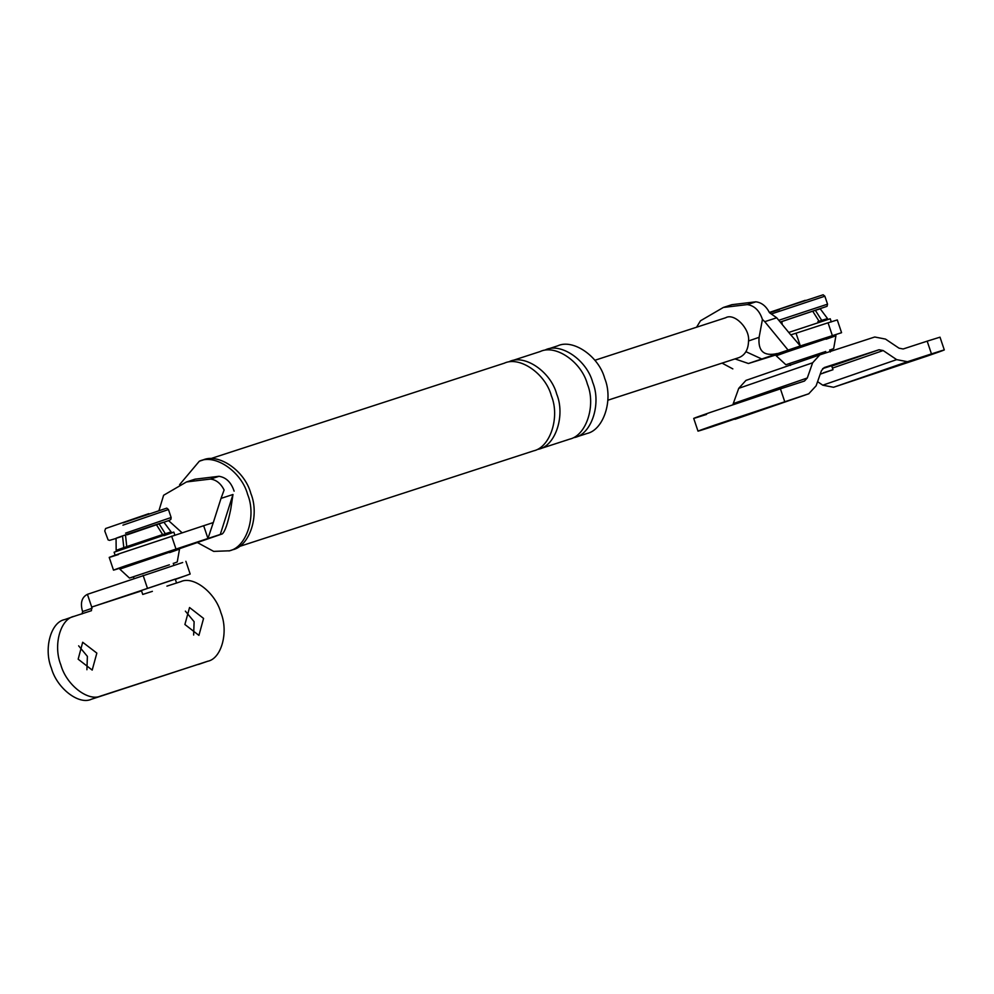 <?xml version="1.0" encoding="UTF-8"?>
<svg xmlns="http://www.w3.org/2000/svg" width="994" height="994" viewBox="0 0 994 994"><rect width="100%" height="100%" fill="white"/><g stroke="black" fill="none" stroke-linecap="round" stroke-linejoin="round"><path stroke-width="1.49" d="M696.57 327.225L700.484 320.789L723.359 307.457L747.339 304.586C754.483 305.705 759.515 310.662 762.435 319.447L764.759 321.671L776.712 317.782L790.752 334.879L796.032 333.214L800.319 345.949L748.432 363.506L734.976 358.909M748.432 363.506L779.147 353.939M841.533 332.717L800.319 345.949L790.802 334.866M819.081 340.408L792.404 349.08L785.832 351.441L786.092 352.236L828.238 338.072C838.899 334.643 838.178 335.028 826.089 339.24M822.697 339.153L825.654 338.047L825.915 338.83M776.712 317.782L769.505 312.712C766.15 306.14 761.603 302.511 755.875 301.816L731.895 304.686L723.359 307.457M796.032 333.214L828.052 322.801L832.338 335.55M841.57 332.679L837.283 319.944L828.052 322.801M762.435 319.447L759.105 337.314C757.863 351.168 763.914 356.573 777.246 353.541M761.652 358.933L745.935 351.702M732.839 368.898L722.042 363.121M764.759 321.671L787.994 349.963M725.62 317.782C734.218 312.576 750.023 328.554 748.544 340.967C748.32 349.49 745.14 355.032 739.027 357.591M169.477 552.068L222.234 533.927L220.283 534.461L232.981 494.503L221.028 498.392L224.11 489.967C220.755 483.407 216.207 479.779 210.467 479.071L186.499 481.941L163.612 495.273L159.052 510.295M118.448 554.54C105.662 558.665 106.52 558.193 121.032 553.149L203.671 525.727L207.957 538.475L220.283 534.461M203.671 525.727L213.3 522.558L207.957 538.475L125.319 565.884C110.806 570.941 109.949 571.401 122.734 567.276L113.54 570.109M122.734 567.276L129.531 565.077M129.692 565.574L129.431 564.778L135.992 562.418L162.681 553.745M169.514 552.167L169.241 551.384L166.296 552.478M222.234 533.927C224.992 531.728 227.837 523.428 230.782 509.027L232.981 494.503M213.3 522.558L221.028 498.392M182.064 532.759L168.62 520.657M202.528 460.185C218.307 452.494 244.884 470.796 250.848 493.471C259.794 515.116 249.805 546.079 232.683 549.769M557.485 345.924C572.904 338.395 598.897 356.299 604.737 378.478C613.484 399.638 603.706 429.917 586.957 433.521M186.499 481.941L195.035 479.17L219.015 476.3L210.467 479.071M234.112 491.16C231.192 482.376 226.16 477.418 219.015 476.3M179.591 484.662L199.322 461.216L203 460.023M199.322 461.216C215.102 453.525 241.679 471.839 247.655 494.515C256.601 516.159 246.599 547.122 229.477 550.8L213.673 551.384L197.371 542.55M545.47 349.826C560.902 342.309 586.882 360.201 592.722 382.379C601.469 403.539 591.703 433.819 574.954 437.422M504.12 363.27C519.539 355.74 545.532 373.645 551.372 395.823C560.107 416.983 550.341 447.25 533.592 450.866M509.45 361.53C524.882 354.013 550.862 371.918 556.702 394.084C565.449 415.256 555.671 445.523 538.934 449.126M540.14 351.553C555.559 344.036 581.552 361.94 587.392 384.106C596.139 405.279 586.361 435.546 569.612 439.149M823.33 372.8L832.984 369.706L820.212 374.179M779.495 309.532L769.642 312.762M805.19 300.325L769.381 312.451L823.156 294.783L824.858 296.2L827.542 304.164L827.033 306.326L780.215 322.044M166.93 586.125L180.833 581.639C193.432 575.563 215.474 592.697 220.917 612.776C228.744 632.097 221.438 658.761 207.634 661.271L100.903 695.962C88.292 702.025 66.25 684.903 60.82 664.812C52.993 645.504 60.299 618.84 74.103 616.33L91.448 610.689L91.709 607.073L141.533 590.871M152.38 591.343L142.726 594.437L141.397 590.448L175.242 579.067L176.572 583.043M123.094 522.869L166.756 508.12L168.458 509.537L171.142 517.501L170.893 519.34L169.514 520.309L127.108 534.809M175.354 579.415L190.165 574.035L185.878 561.299M186.971 575.253L91.709 607.073L87.422 594.325C81.993 597.108 80.265 602.451 82.254 610.341L82.651 611.534L92.107 608.266M182.685 562.517L87.422 594.325M64.647 619.597C50.843 622.107 43.537 648.771 51.365 668.08C56.795 688.171 78.837 705.305 91.448 699.229L207.634 661.271M81.993 613.957L82.651 611.534M193.644 635.042L194.116 621.685L185.369 611.136M86.913 669.732L87.385 656.375L78.638 645.827M203.571 618.417L189.543 607.52L184.896 624.493L198.924 635.39L203.571 618.417M96.84 653.108L82.688 642.248L78.166 659.184L92.194 670.08L96.84 653.108M710.822 427.159L808.743 393.786L714.413 425.221C694.259 432.241 693.066 432.887 710.822 427.159L698.049 431.135M758.111 410.808L737.424 417.965L761.702 409.69M733.833 419.07L737.424 417.965M784.713 401.601L780.427 388.865L710.126 412.485C689.973 419.493 688.78 420.139 706.535 414.423M780.427 388.865L804.531 381.025M808.743 393.786L816.124 385.809L821.454 370.613L824.225 367.556M817.577 381.684L822.784 385.187L896.675 359.629L883.169 350.547L879.031 349.751L824.163 367.581M832.984 369.706L831.643 365.73L822.647 368.6M896.675 359.629L907.435 361.717L931.465 353.901C949.233 348.186 948.04 348.832 927.887 355.84L833.556 387.275L907.435 361.717M822.784 385.187L833.556 387.275M944.25 349.925L931.465 353.901L927.178 341.166L903.148 348.981L899.011 348.173L885.505 339.091L874.745 337.003L819.839 354.858L812.632 362.785L807.302 377.981L804.457 381.05M904.875 363.108L884.188 370.265L908.466 361.99M880.597 371.371L884.188 370.265M732.864 404.707L738.741 388.331L812.632 362.785M820.013 354.796L745.947 380.404L738.741 388.331M939.964 337.19L927.178 341.166M780.278 322.131L781.893 321.609M782.203 324.479L781.88 321.547L812.694 311.197L819.056 321.224L817.863 321.634L825.927 319.111L826.262 320.105M827.517 318.577L821.715 320.354L815.366 310.327L820.249 308.836L827.517 318.577L825.952 319.198M815.366 310.327L812.732 311.246M821.715 320.354L820.535 320.764M789.895 363.506L785.869 364.736L776.215 355.79L786.068 352.249M785.869 364.736L825.765 351.491M835.942 335.686L833.655 348.646L829.915 350.037M790.516 365.382L789.845 363.394L823.107 352.348M788.751 332.443L830.239 318.763L831.319 321.957M817.863 321.634L819.056 321.224M120.957 536.76C114.086 538.947 114.621 538.673 122.523 535.903L125.492 534.946M121.964 548.626C113.838 551.235 114.447 550.9 123.803 547.632L127.828 546.265L126.76 546.613L125.48 534.884L156.294 524.534L162.643 534.561L161.463 534.971L169.527 532.449L169.862 533.443M171.117 531.914L165.315 533.691L158.965 523.664L163.848 522.173L171.117 531.914L169.552 532.535M158.965 523.664L156.319 524.571M117.789 549.955L116.161 550.403L116.062 538.251M123.157 548.216C115.59 550.639 116.161 550.328 124.871 547.284M165.315 533.691L164.134 534.101M122.523 535.903L123.803 547.632M133.494 576.843L129.469 578.061L119.814 569.127L171.838 551.409C182.498 547.98 181.778 548.365 169.688 552.577M129.469 578.061L169.365 564.816M179.529 549.023L177.243 561.983L173.515 563.374M134.115 578.719L133.445 576.719L166.694 565.685M115.18 555.385L114.111 552.204L166.147 534.486C176.795 531.057 176.087 531.442 163.985 535.654M126.76 546.613L162.643 534.561M127.828 546.265L161.463 534.971M747.339 304.586L755.875 301.816M748.544 340.967L759.105 337.314M171.651 536.139L175.938 548.874M778.774 320.292L827.542 304.164M771.742 313.831L824.858 296.2M125.579 533.132L171.142 517.501M122.908 525.167L168.458 509.537M143.111 575.377L147.398 588.125M91.448 699.229L100.903 695.962M831.767 366.09L879.031 349.751M832.438 368.103L883.169 350.547M733.41 403.539L807.302 377.981M594.872 360.275L725.831 317.707M738.815 357.666L607.856 400.222M222.296 533.902L178.112 549.185M113.502 570.146L109.216 557.398M232.211 549.918L229.005 550.962M545.93 349.677L557.932 345.763M586.51 433.67L574.495 437.571M509.91 361.381L540.599 351.404M569.164 439.311L538.475 449.276M210.33 458.743L504.567 363.108M533.144 451.015L238.908 546.638M148.789 513.662L105.6 528.535L104.755 530.97L108.122 539.916L109.576 540.363L116.062 538.437M207.97 661.159L198.502 664.427M73.767 616.442L64.312 619.709M808.917 393.736L735.038 419.294M819.839 354.858L745.947 380.404M693.713 418.387L697.999 431.135M944.3 349.938L940.013 337.19M830.338 351.975L829.667 349.987M174.907 535.294L173.838 532.101M173.938 565.313L173.267 563.325M117.764 549.868L118.1 550.862"/></g></svg>
